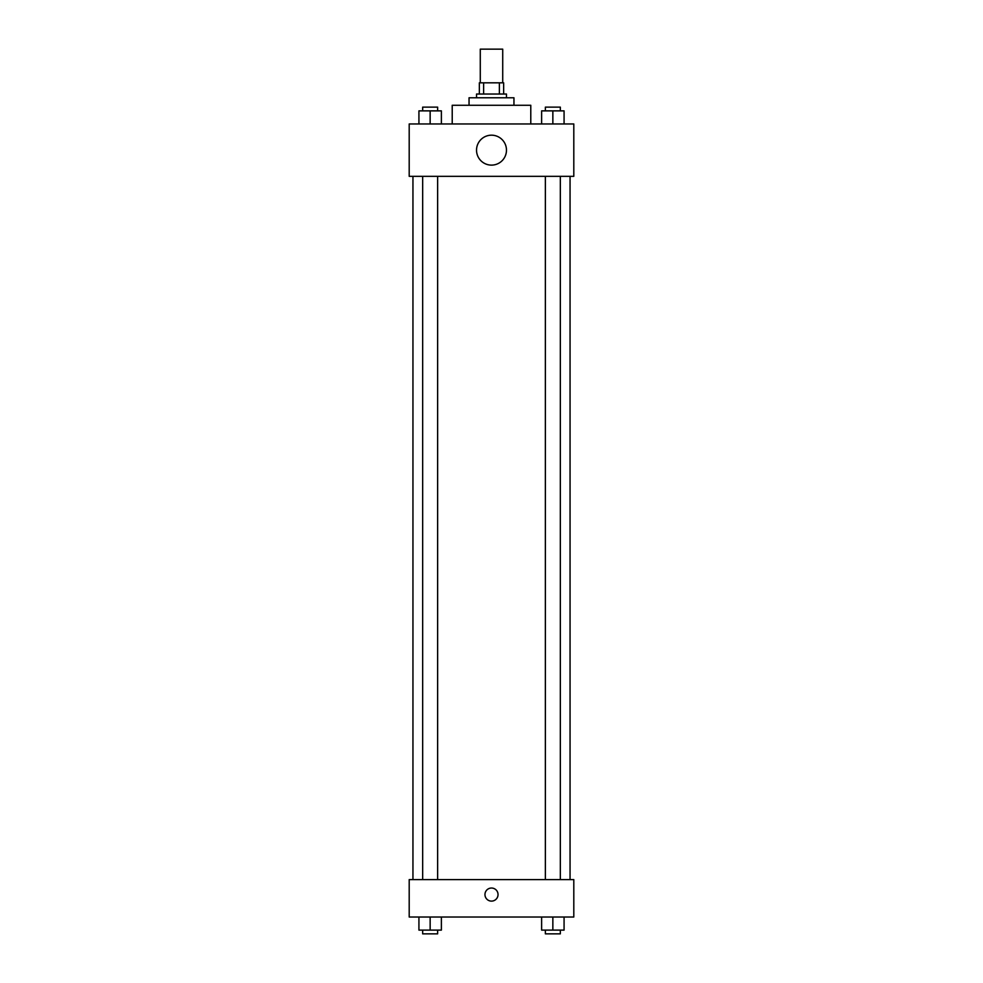 <?xml version="1.0" encoding="UTF-8"?>
<svg xmlns="http://www.w3.org/2000/svg" width="983" height="983" viewBox="0 0 983 983"><rect width="100%" height="100%" fill="white"/><g stroke="black" fill="none" stroke-linecap="round" stroke-linejoin="round"><path stroke-width="1.47" d="M502.718 82.818L502.718 49.15L480.282 49.15L480.282 82.818M483.624 94.036L483.624 82.818L479.348 82.818L479.348 94.036L479.348 82.818M483.624 82.818L503.652 82.818L503.652 94.036M499.376 94.036L499.376 82.818M476.534 97.784L476.534 94.036L506.466 94.036L506.466 97.784M469.051 105.267L469.051 97.784L513.949 97.784L513.949 105.267M452.217 123.969L452.217 105.267L530.783 105.267L530.783 123.969M409.198 123.969L573.802 123.969L573.802 176.338L409.198 176.338L409.198 123.969M491.5 165.119A14.966 14.966 0 0 1 478.537 142.67A14.966 14.966 0 0 1 504.463 142.67A14.966 14.966 0 0 1 491.5 165.119M409.198 879.613L573.802 879.613L573.802 917.016L409.198 917.016L409.198 879.613M491.5 901.116A6.549 6.549 0 0 1 485.835 891.298A6.549 6.549 0 0 1 497.165 891.298A6.549 6.549 0 0 1 491.5 901.116M541.621 917.016L541.621 930.115L564.07 930.115L564.07 917.016L564.07 930.115M552.851 930.115L552.851 917.016M560.335 930.115L560.335 933.85L545.368 933.85L545.368 930.115M418.93 917.016L418.93 930.115L441.379 930.115L441.379 917.016L441.379 930.115M430.149 930.115L430.149 917.016M437.632 930.115L437.632 933.85L422.665 933.85L422.665 930.115M541.621 123.969L541.621 110.87L564.07 110.87L564.07 123.969L564.07 110.87M552.851 123.969L552.851 110.87M560.335 110.87L560.335 107.135L545.368 107.135L545.368 110.87M418.93 123.969L418.93 110.87L441.379 110.87L441.379 123.969L441.379 110.87M430.149 123.969L430.149 110.87M437.632 110.87L437.632 107.135L422.665 107.135L422.665 110.87M570.054 879.613L570.054 176.338M412.946 879.613L412.946 176.338M545.368 176.338L545.368 879.613M560.335 176.338L560.335 879.613M437.632 879.613L437.632 176.338M422.665 879.613L422.665 176.338"/></g></svg>

